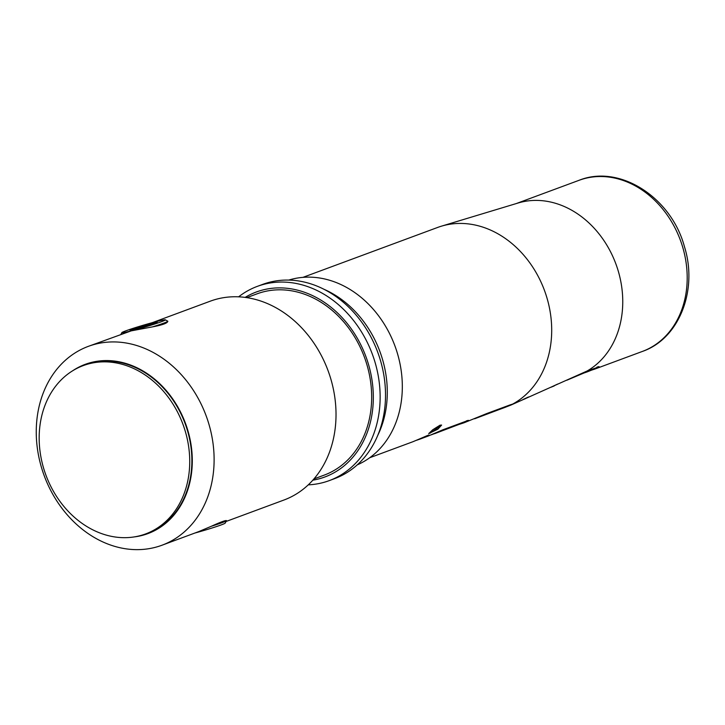 <?xml version="1.0" encoding="UTF-8"?>
<svg xmlns="http://www.w3.org/2000/svg" width="725" height="725" viewBox="0 0 725 725"><rect width="100%" height="100%" fill="white"/><g stroke="black" fill="none" stroke-linecap="round" stroke-linejoin="round"><path stroke-width="1.09" d="M440.057 425.176L441.607 425.086L437.855 429.191L428.747 433.568L432.762 429.744L440.057 425.176M441.534 425.022L430.106 433.16L428.738 433.459M499.588 409.398L474.612 418.787M369.75 457.72L413.069 441.67L428.901 434.964L419.829 439.16L427.995 436.133L442.866 429.798L466.519 421.035C469.936 420.029 469.184 420.582 464.263 422.693L486.801 413.531L510.5 404.749L512.584 404.197L510.962 405.058L506.485 406.798M302.914 277.367L437.628 227.451A96.171 78.3 69.7 0 1 441.344 226.2A96.171 78.3 69.7 0 1 547.013 298.102A96.171 78.3 69.7 0 1 512.502 404.169M466.519 421.035L468.64 420.518M463.828 422.856L459.07 424.415M434.574 433.695L456.36 425.421L431.013 434.918M419.829 439.16L416.449 440.302M441.344 226.2L518.058 203.027A91.241 74.285 69.7 0 1 618.307 271.241A91.241 74.285 69.7 0 1 587.196 370.964L599.167 366.805M597.028 367.312C600.463 366.306 599.729 366.886 594.835 369.052L589.407 370.856M586.733 371.843L566.841 380.226M510.962 405.058L587.196 370.964M525.462 398.65L522.136 400.001M554.253 385.917L550.928 387.268M357.235 464.879A98.636 80.303 -110.3 0 0 395.551 347.647A98.636 80.303 -110.3 0 0 291.785 279.234A98.636 80.303 -110.3 0 0 288.758 280.086M377.852 435.181A98.636 80.303 -110.3 0 0 323.749 289.184M329.268 480.612L334.642 478.618A103.566 84.318 -110.3 0 0 379.166 356.319A103.566 84.318 -110.3 0 0 269.446 282.27A103.566 84.318 -110.3 0 0 262.667 284.39L257.293 286.384A103.566 84.318 69.7 0 1 264.072 284.263A103.566 84.318 69.7 0 1 373.792 358.313A103.566 84.318 69.7 0 1 329.268 480.612A103.566 84.318 69.7 0 1 322.489 482.732A103.566 84.318 69.7 0 1 308.288 484.853M238.616 296.833A103.566 84.318 69.7 0 1 257.293 286.384M312.856 480.177A98.636 80.303 -110.3 0 0 318.411 478.998A98.636 80.303 -110.3 0 0 368.517 364.467A98.636 80.303 -110.3 0 0 262.785 289.982A98.636 80.303 -110.3 0 0 245.132 297.404M246.781 297.64L257.013 293.852A96.661 78.699 69.7 0 1 263.338 291.867A96.661 78.699 69.7 0 1 365.744 360.987A96.661 78.699 69.7 0 1 324.184 475.129L313.952 478.917M226.073 521.474L283.937 500.032A106.031 86.329 -110.3 0 0 329.522 374.825A106.031 86.329 -110.3 0 0 217.192 299.008A106.031 86.329 -110.3 0 0 210.25 301.183L152.205 322.697M155.087 547.384A106.031 86.329 69.7 0 1 42.757 471.567A106.031 86.329 69.7 0 1 88.341 346.351A106.031 86.329 69.7 0 1 95.283 344.185A106.031 86.329 69.7 0 1 207.613 420.002A106.031 86.329 69.7 0 1 162.028 545.209A106.031 86.329 69.7 0 1 155.087 547.384M165.345 319.825A22.683 1.106 -16.4 0 0 155.975 321.701A22.683 1.106 -16.4 0 0 133.835 328.117A22.683 1.106 -16.4 0 0 121.863 332.621A22.683 1.106 -16.4 0 0 131.27 330.854A22.683 1.106 -16.4 0 0 154.343 324.129A22.683 1.106 -16.4 0 0 165.345 319.825L167.837 321.22C167.656 323.096 162.599 324.972 152.685 326.839L131.27 330.854L88.341 346.351M134.261 536.908A90.253 73.479 -110.3 0 0 142.046 535.44A90.253 73.479 -110.3 0 0 187.893 430.641A90.253 73.479 -110.3 0 0 91.142 362.491A90.253 73.479 -110.3 0 0 72.69 370.747M145.634 533.926L147.782 533.129A89.755 73.08 -110.3 0 0 187.503 430.741A89.755 73.08 -110.3 0 0 85.405 364.802L83.257 365.599A89.755 73.08 -110.3 0 0 43.545 467.978A89.755 73.08 -110.3 0 0 145.634 533.926A89.755 73.08 -110.3 0 0 185.355 431.538A89.755 73.08 -110.3 0 0 83.257 365.599M162.028 545.209L198.786 531.588L211.374 526.25C220.572 522.063 225.62 520.188 226.526 520.641A24.659 1.205 -16.4 0 1 226.508 520.686A24.659 1.205 -16.4 0 1 211.374 526.25M226.508 520.686L225.176 523.124A22.683 1.106 163.6 0 1 194.844 533.047M151.371 323.404L130.002 330.21L149.486 325.208L157.234 322.335L151.371 323.404L151.661 324.401M167.837 321.22A24.659 1.205 163.6 0 1 152.685 326.839M138.094 328.498L137.759 327.337M427.632 435.435L417.682 439.749M466.438 420.862C469.845 419.847 469.102 420.4 464.199 422.512L464.263 422.693M464.199 422.512L432.897 434.112M512.267 404.206L508.017 406.145A95.972 78.137 69.7 0 1 504.392 407.622L476.914 417.799M511.85 404.296A95.972 78.137 69.7 0 1 508.017 406.145M557.679 384.051L552.088 386.661M528.471 397.001L523.341 399.366M577.997 375.088L587.06 371.934M586.915 371.78L579.601 374.49M596.938 367.14C600.373 366.134 599.647 366.705 594.763 368.862L594.835 369.052M594.763 368.862L587.123 371.916M585.166 371.862A91.042 74.122 69.7 0 1 581.305 373.737L568.953 379.202M682.751 247.361A91.241 74.285 -110.3 0 0 578.976 180.335C619.422 163.913 671.214 197.273 684.418 246.582C698.157 290.091 679.216 338.792 642.377 351.435A91.241 74.285 -110.3 0 0 682.751 247.361M516.272 203.562L578.976 180.335M594.047 369.351L642.377 351.435M121.863 332.621L120.966 334.27"/></g></svg>
